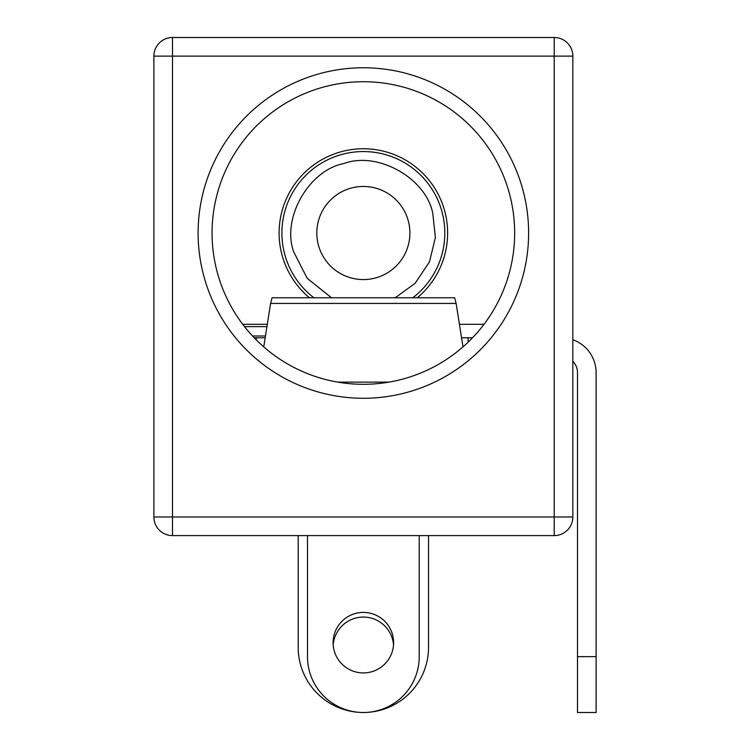 <?xml version="1.0" encoding="UTF-8"?>
<svg xmlns="http://www.w3.org/2000/svg" width="750" height="750" viewBox="0 0 750 750"><rect width="100%" height="100%" fill="white"/><g stroke="black" fill="none" stroke-linecap="round" stroke-linejoin="round"><path stroke-width="1.12" d="M395.212 297.759L415.116 283.303L429.469 261.928L435.384 237.459L432.769 213.291C425.991 178.134 377.616 150.966 344.062 163.491C308.869 170.053 281.4 218.259 293.719 251.888L307.209 278.334L331.509 297.759M412.809 297.759A81.469 81.469 0 0 0 341.578 154.519A81.469 81.469 0 0 0 313.912 297.759M351.188 188.081A46.556 46.556 0 0 1 408.291 220.847A46.556 46.556 0 0 1 375.534 277.95A46.556 46.556 0 0 1 318.431 245.194A46.556 46.556 0 0 1 351.188 188.081A46.556 46.556 0 0 1 408.291 220.847A46.556 46.556 0 0 1 375.534 277.95A46.556 46.556 0 0 1 318.431 245.194A46.556 46.556 0 0 1 351.188 188.081M266.934 326.644L244.519 326.644M242.709 324.3L267.3 324.3M459.422 324.3L484.012 324.3M309.431 297.759A84.262 84.262 0 0 1 302.006 175.266A84.262 84.262 0 0 1 424.725 175.266A84.262 84.262 0 0 1 417.291 297.759M363.366 67.763A165.262 165.262 0 0 1 506.484 315.647A165.262 165.262 0 0 1 220.247 315.647A165.262 165.262 0 0 1 363.366 67.763M153.881 516.984L153.881 56.119L172.5 56.119L172.5 516.984L554.222 516.984L554.222 56.119L172.5 56.119L172.5 37.5L554.222 37.5A18.619 18.619 0 0 1 572.841 56.119L572.841 516.984A18.619 18.619 0 0 1 554.222 535.603L172.5 535.603A18.619 18.619 0 0 1 153.881 516.984A18.619 18.619 0 0 0 172.5 535.603L172.5 516.984L153.881 516.984M485.072 322.884A151.294 151.294 0 0 0 363.366 81.722A151.294 151.294 0 0 0 228.3 301.181A151.294 151.294 0 0 0 485.072 322.884M172.5 37.5A18.619 18.619 0 0 0 153.881 56.119A18.619 18.619 0 0 1 172.5 37.5M252.534 336L265.463 336M462.975 346.884L456.141 303.431L454.659 297.759L272.072 297.759L270.591 303.431L263.747 346.884M419.222 535.603L419.222 656.634A55.866 55.866 0 0 1 363.366 712.5A55.866 55.866 0 0 1 307.5 656.634L307.5 535.603M363.366 672.928A30.263 30.263 0 0 0 389.569 627.544A30.263 30.263 0 0 0 337.153 627.544A30.263 30.263 0 0 0 363.366 672.928M254.184 337.762L265.181 337.762M461.541 337.762L472.538 337.762M572.841 361.266A16.294 16.294 0 0 1 577.5 372.675L577.5 712.5L596.119 712.5L596.119 372.675A34.913 34.913 0 0 0 572.841 339.759M428.531 535.603L428.531 647.325A65.175 65.175 0 0 1 363.422 712.5M363.3 712.5A65.175 65.175 0 0 1 298.191 647.325L298.191 535.603M393.534 645A30.263 30.263 0 0 0 363.366 617.072A30.263 30.263 0 0 0 333.197 645M554.222 535.603A18.619 18.619 0 0 0 572.841 516.984L554.222 516.984L554.222 535.603M554.222 37.5L554.222 56.119L572.841 56.119M456.141 303.431L270.591 303.431M388.978 382.125L337.744 382.125M577.5 656.634L596.119 656.634M256.294 337.762L256.294 339.909M468.103 342.188L468.103 337.762"/></g></svg>
